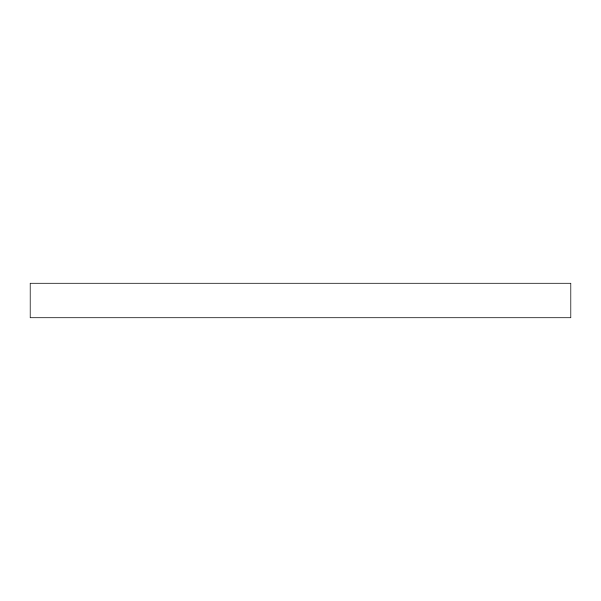 <?xml version="1.0" encoding="UTF-8"?>
<svg xmlns="http://www.w3.org/2000/svg" width="601" height="601" viewBox="0 0 601 601"><rect width="100%" height="100%" fill="white"/><g stroke="black" fill="none" stroke-linecap="round" stroke-linejoin="round"><path stroke-width="0.9" d="M570.95 317.884L30.05 317.884L30.05 283.116L570.95 283.116L570.95 317.884"/></g></svg>
